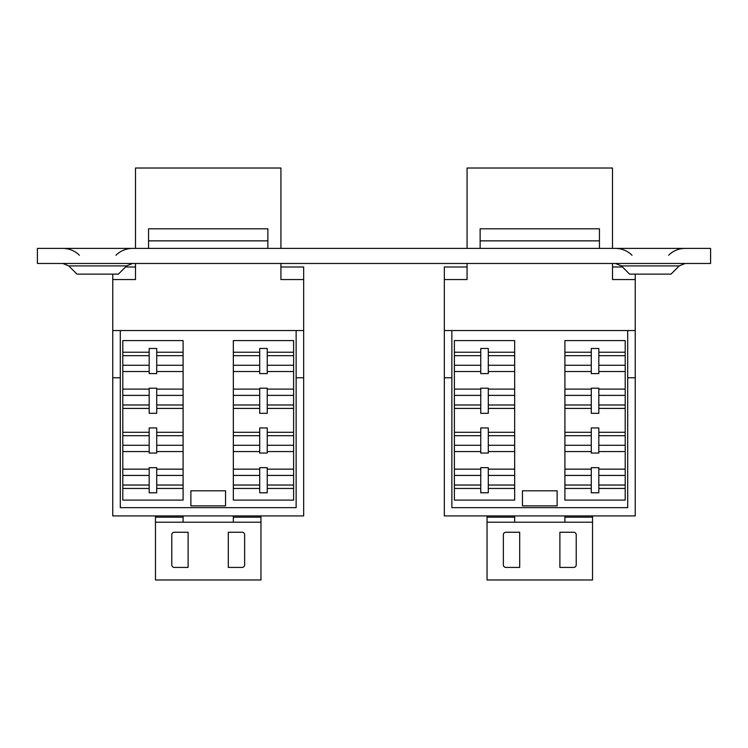 <?xml version="1.0" encoding="UTF-8"?>
<svg xmlns="http://www.w3.org/2000/svg" width="748" height="748" viewBox="0 0 748 748"><rect width="100%" height="100%" fill="white"/><g stroke="black" fill="none" stroke-linecap="round" stroke-linejoin="round"><path stroke-width="1.12" d="M68.751 265.905L76.979 274.133L118.39 274.133L126.618 265.905L68.751 265.905L62.888 263.474M621.382 265.905L629.61 274.133L671.021 274.133L679.249 265.905L621.382 265.905L615.52 263.474M37.4 248.401L710.6 248.401L710.6 263.474L37.4 263.474L37.4 248.401M557.12 490.81L522.459 490.81L522.459 505.872L557.12 505.872L557.12 490.81L522.459 490.81L522.459 505.872L557.12 505.872L557.12 490.81M503.367 564.908A2.515 2.515 0 0 0 505.872 567.423L519.692 567.423L519.692 532.249L505.872 532.249A2.515 2.515 0 0 0 503.367 534.764L503.367 564.908A2.515 2.515 0 0 0 505.872 567.423L519.692 567.423L519.692 532.249M573.697 567.423A2.515 2.515 0 0 0 576.212 564.908L576.212 534.764A2.515 2.515 0 0 0 573.697 532.249L559.887 532.249L559.887 567.423L573.697 567.423A2.515 2.515 0 0 0 576.212 564.908M635.239 330.541L444.331 330.541L444.331 515.924L635.239 515.924L635.239 279.556L612.509 279.556L612.509 263.474M487.041 522.207L592.538 522.207L592.538 579.981L487.041 579.981L487.041 515.924M514.671 522.207L514.671 515.924M480.758 488.453L480.758 467.668L488.294 467.668L488.294 492.792L480.758 492.792L480.758 488.453L454.382 488.453L454.382 500.103L514.671 500.103L514.671 371.532L488.294 371.532L488.294 373.589L480.758 373.589L480.758 371.532L454.382 371.532L454.382 340.592L514.671 340.592L514.671 352.233L488.294 352.233L488.294 371.532M514.671 408.417L488.294 408.417L488.294 413.326L480.758 413.326L480.758 389.119L454.382 389.119L454.382 371.532M480.758 389.119L480.758 388.203L488.294 388.203L488.294 408.417M514.671 389.119L488.294 389.119M480.758 371.532L480.758 348.465L488.294 348.465L488.294 352.233M480.758 352.233L454.382 352.233M514.671 371.532L514.671 355.665L488.294 355.665M514.671 355.665L514.671 352.233M480.758 355.665L454.382 355.665M514.671 365.258L488.294 365.258M480.758 365.258L454.382 365.258M480.758 408.417L454.382 408.417L454.382 389.119M514.671 451.577L488.294 451.577L488.294 453.054L480.758 453.054L480.758 432.279L454.382 432.279L454.382 408.417M480.758 432.279L480.758 427.94L488.294 427.94L488.294 451.577M514.671 432.279L488.294 432.279M514.671 395.393L488.294 395.393M480.758 395.393L454.382 395.393M514.671 404.986L488.294 404.986M480.758 404.986L454.382 404.986M480.758 451.577L454.382 451.577L454.382 432.279M480.758 469.155L454.382 469.155L454.382 451.577M514.671 469.155L488.294 469.155M514.671 435.701L488.294 435.701M480.758 435.701L454.382 435.701M514.671 445.294L488.294 445.294M480.758 445.294L454.382 445.294M514.671 475.438L488.294 475.438M480.758 475.438L454.382 475.438L454.382 469.155M480.758 485.031L454.382 485.031L454.382 475.438M514.671 485.031L488.294 485.031M514.671 488.453L488.294 488.453M454.382 488.453L454.382 485.031M598.821 352.233L598.821 365.258L625.197 365.258L625.197 340.592L564.908 340.592L564.908 352.233L591.285 352.233L591.285 348.465L598.821 348.465L598.821 352.233L625.197 352.233M598.821 365.258L598.821 371.532L625.197 371.532L625.197 365.258M598.821 355.665L625.197 355.665M598.821 404.986L598.821 413.326L591.285 413.326L591.285 388.203L598.821 388.203L598.821 404.986L625.197 404.986L625.197 371.532M598.821 408.417L625.197 408.417L625.197 404.986M598.821 395.393L625.197 395.393M598.821 389.119L625.197 389.119M598.821 488.453L598.821 492.792L591.285 492.792L591.285 467.668L598.821 467.668L598.821 488.453L625.197 488.453L625.197 500.103L564.908 500.103L564.908 451.577L591.285 451.577L591.285 427.94L598.821 427.94L598.821 445.294L625.197 445.294L625.197 408.417M598.821 445.294L598.821 451.577L625.197 451.577L625.197 445.294M598.821 435.701L625.197 435.701M598.821 432.279L625.197 432.279M598.821 485.031L625.197 485.031L625.197 451.577M625.197 488.453L625.197 485.031M598.821 475.438L625.197 475.438M598.821 469.155L625.197 469.155M627.703 330.541L627.703 377.768L635.239 377.768M444.331 330.541L444.331 279.556L467.07 279.556L467.07 263.474M467.07 248.401L467.07 168.019L612.509 168.019L612.509 248.401M444.331 279.556L444.331 266.989L467.07 266.989M480.132 248.401L480.132 228.813L599.447 228.813L599.447 248.401M480.132 240.865L599.447 240.865M622.467 266.989L612.509 266.989M635.239 279.556L635.239 274.133M627.703 377.768L627.703 507.64L451.867 507.64L451.867 330.541M444.331 377.768L451.867 377.768M564.908 488.453L591.285 488.453M564.908 485.031L591.285 485.031M564.908 475.438L591.285 475.438M564.908 469.155L591.285 469.155M591.285 451.577L591.285 453.054L598.821 453.054L598.821 451.577M564.908 451.577L564.908 445.294L591.285 445.294M564.908 445.294L564.908 435.701L591.285 435.701M564.908 435.701L564.908 432.279L591.285 432.279M564.908 432.279L564.908 408.417L591.285 408.417M564.908 408.417L564.908 404.986L591.285 404.986M564.908 404.986L564.908 395.393L591.285 395.393M564.908 395.393L564.908 389.119L591.285 389.119M564.908 389.119L564.908 371.532L591.285 371.532L591.285 373.589L598.821 373.589L598.821 371.532M591.285 371.532L591.285 352.233M564.908 371.532L564.908 365.258L591.285 365.258M564.908 365.258L564.908 355.665L591.285 355.665M564.908 355.665L564.908 352.233M505.872 532.249A2.515 2.515 0 0 0 503.367 534.764M576.212 534.764A2.515 2.515 0 0 0 573.697 532.249L559.887 532.249L559.887 567.423M592.538 522.207L592.538 515.924M564.908 515.924L564.908 522.207M225.541 490.81L190.88 490.81L190.88 505.872L225.541 505.872L225.541 490.81L190.88 490.81L190.88 505.872L225.541 505.872L225.541 490.81M171.788 564.908A2.515 2.515 0 0 0 174.303 567.423L188.113 567.423L188.113 532.249L174.303 532.249A2.515 2.515 0 0 0 171.788 534.764L171.788 564.908A2.515 2.515 0 0 0 174.303 567.423L188.113 567.423L188.113 532.249M242.128 567.423A2.515 2.515 0 0 0 244.633 564.908L244.633 534.764A2.515 2.515 0 0 0 242.128 532.249L228.308 532.249L228.308 567.423L242.128 567.423A2.515 2.515 0 0 0 244.633 564.908M303.669 330.541L112.761 330.541L112.761 515.924L303.669 515.924L303.669 279.556L280.93 279.556L280.93 263.474M155.462 522.207L260.959 522.207L260.959 579.981L155.462 579.981L155.462 515.924M183.092 522.207L183.092 515.924M149.179 488.453L149.179 467.668L156.715 467.668L156.715 492.792L149.179 492.792L149.179 488.453L122.803 488.453L122.803 500.103L183.092 500.103L183.092 371.532L156.715 371.532L156.715 373.589L149.179 373.589L149.179 371.532L122.803 371.532L122.803 340.592L183.092 340.592L183.092 352.233L156.715 352.233L156.715 371.532M183.092 408.417L156.715 408.417L156.715 413.326L149.179 413.326L149.179 389.119L122.803 389.119L122.803 371.532M149.179 389.119L149.179 388.203L156.715 388.203L156.715 408.417M183.092 389.119L156.715 389.119M149.179 371.532L149.179 348.465L156.715 348.465L156.715 352.233M149.179 352.233L122.803 352.233M183.092 371.532L183.092 355.665L156.715 355.665M183.092 355.665L183.092 352.233M149.179 355.665L122.803 355.665M183.092 365.258L156.715 365.258M149.179 365.258L122.803 365.258M149.179 408.417L122.803 408.417L122.803 389.119M183.092 451.577L156.715 451.577L156.715 453.054L149.179 453.054L149.179 432.279L122.803 432.279L122.803 408.417M149.179 432.279L149.179 427.94L156.715 427.94L156.715 451.577M183.092 432.279L156.715 432.279M183.092 395.393L156.715 395.393M149.179 395.393L122.803 395.393M183.092 404.986L156.715 404.986M149.179 404.986L122.803 404.986M149.179 451.577L122.803 451.577L122.803 432.279M149.179 469.155L122.803 469.155L122.803 451.577M183.092 469.155L156.715 469.155M183.092 435.701L156.715 435.701M149.179 435.701L122.803 435.701M183.092 445.294L156.715 445.294M149.179 445.294L122.803 445.294M183.092 475.438L156.715 475.438M149.179 475.438L122.803 475.438L122.803 469.155M149.179 485.031L122.803 485.031L122.803 475.438M183.092 485.031L156.715 485.031M183.092 488.453L156.715 488.453M122.803 488.453L122.803 485.031M267.242 352.233L267.242 365.258L293.618 365.258L293.618 340.592L233.329 340.592L233.329 352.233L259.706 352.233L259.706 348.465L267.242 348.465L267.242 352.233L293.618 352.233M267.242 365.258L267.242 371.532L293.618 371.532L293.618 365.258M267.242 355.665L293.618 355.665M267.242 404.986L267.242 413.326L259.706 413.326L259.706 388.203L267.242 388.203L267.242 404.986L293.618 404.986L293.618 371.532M267.242 408.417L293.618 408.417L293.618 404.986M267.242 395.393L293.618 395.393M267.242 389.119L293.618 389.119M267.242 488.453L267.242 492.792L259.706 492.792L259.706 467.668L267.242 467.668L267.242 488.453L293.618 488.453L293.618 500.103L233.329 500.103L233.329 451.577L259.706 451.577L259.706 427.94L267.242 427.94L267.242 445.294L293.618 445.294L293.618 408.417M267.242 445.294L267.242 451.577L293.618 451.577L293.618 445.294M267.242 435.701L293.618 435.701M267.242 432.279L293.618 432.279M267.242 485.031L293.618 485.031L293.618 451.577M293.618 488.453L293.618 485.031M267.242 475.438L293.618 475.438M267.242 469.155L293.618 469.155M296.133 330.541L296.133 377.768L303.669 377.768M112.761 330.541L112.761 279.556L135.491 279.556L135.491 263.474M135.491 248.401L135.491 168.019L280.93 168.019L280.93 248.401M125.533 266.989L135.491 266.989M112.761 279.556L112.761 274.133M148.553 248.401L148.553 228.813L267.868 228.813L267.868 248.401M148.553 240.865L267.868 240.865M303.669 279.556L303.669 266.989L280.93 266.989M296.133 377.768L296.133 507.64L120.297 507.64L120.297 330.541M112.761 377.768L120.297 377.768M233.329 488.453L259.706 488.453M233.329 485.031L259.706 485.031M233.329 475.438L259.706 475.438M233.329 469.155L259.706 469.155M259.706 451.577L259.706 453.054L267.242 453.054L267.242 451.577M233.329 451.577L233.329 445.294L259.706 445.294M233.329 445.294L233.329 435.701L259.706 435.701M233.329 435.701L233.329 432.279L259.706 432.279M233.329 432.279L233.329 408.417L259.706 408.417M233.329 408.417L233.329 404.986L259.706 404.986M233.329 404.986L233.329 395.393L259.706 395.393M233.329 395.393L233.329 389.119L259.706 389.119M233.329 389.119L233.329 371.532L259.706 371.532L259.706 373.589L267.242 373.589L267.242 371.532M259.706 371.532L259.706 352.233M233.329 371.532L233.329 365.258L259.706 365.258M233.329 365.258L233.329 355.665L259.706 355.665M233.329 355.665L233.329 352.233M174.303 532.249A2.515 2.515 0 0 0 171.788 534.764M244.633 534.764A2.515 2.515 0 0 0 242.128 532.249L228.308 532.249L228.308 567.423M260.959 522.207L260.959 515.924M233.329 515.924L233.329 522.207M487.041 517.177L514.671 517.177M564.908 517.177L592.538 517.177M155.462 517.177L183.092 517.177M233.329 517.177L260.959 517.177M115.968 255.246C120.568 250.776 126.066 248.495 132.48 248.401M668.59 255.246C673.191 250.776 678.698 248.495 685.112 248.401M632.032 255.246C627.432 250.776 621.934 248.495 615.52 248.401M679.249 265.905L685.112 263.474M79.41 255.246C74.809 250.776 69.302 248.495 62.888 248.401M126.618 265.905L132.48 263.474"/></g></svg>
